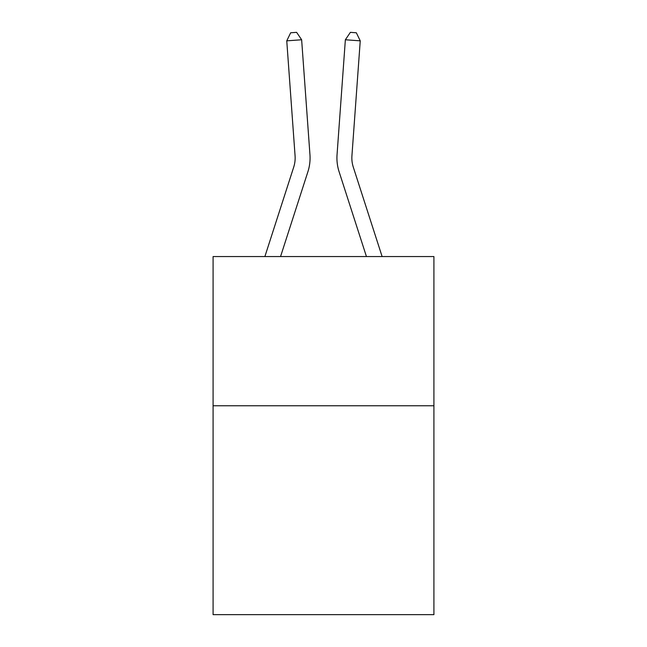 <?xml version="1.0" encoding="UTF-8"?>
<svg xmlns="http://www.w3.org/2000/svg" width="647" height="647" viewBox="0 0 647 647"><rect width="100%" height="100%" fill="white"/><g stroke="black" fill="none" stroke-linecap="round" stroke-linejoin="round"><path stroke-width="0.97" d="M433.911 405.758L433.911 614.65L213.089 614.65L213.089 256.552L433.911 256.552L433.911 405.758L213.089 405.758M309.953 154.73L301.639 39.766L309.953 154.73A44.764 44.764 0 0 1 307.915 171.69L280.555 256.552M382.118 256.552L353.286 167.112A29.843 29.843 0 0 1 351.928 155.806L360.242 40.842L345.361 39.766L337.047 154.73A44.764 44.764 0 0 0 339.085 171.69L366.445 256.552M353.286 167.112A29.843 29.843 0 0 1 351.928 155.806A29.843 29.843 0 0 0 353.286 167.112A29.843 29.843 0 0 1 351.928 155.806A29.843 29.843 0 0 0 353.286 167.112A29.843 29.843 0 0 1 351.928 155.806A29.843 29.843 0 0 0 353.286 167.112A29.843 29.843 0 0 1 351.928 155.806A29.843 29.843 0 0 0 353.286 167.112A29.843 29.843 0 0 1 351.928 155.806A29.843 29.843 0 0 0 353.286 167.112A29.843 29.843 0 0 1 351.928 155.806A29.843 29.843 0 0 0 353.286 167.112A29.843 29.843 0 0 1 351.928 155.806A29.843 29.843 0 0 0 353.286 167.112A29.843 29.843 0 0 1 351.928 155.806A29.843 29.843 0 0 0 353.286 167.112A29.843 29.843 0 0 1 351.928 155.806A29.843 29.843 0 0 0 353.286 167.112A29.843 29.843 0 0 1 351.928 155.806A29.843 29.843 0 0 0 353.286 167.112A29.843 29.843 0 0 1 351.928 155.806A29.843 29.843 0 0 0 353.286 167.112A29.843 29.843 0 0 1 351.928 155.806A29.843 29.843 0 0 0 353.286 167.112A29.843 29.843 0 0 1 351.928 155.806A29.843 29.843 0 0 0 353.286 167.112A29.843 29.843 0 0 1 351.928 155.806A29.843 29.843 0 0 0 353.286 167.112A29.843 29.843 0 0 1 351.928 155.806A29.843 29.843 0 0 0 353.286 167.112A29.843 29.843 0 0 1 351.928 155.806A29.843 29.843 0 0 0 353.286 167.112A29.843 29.843 0 0 1 351.928 155.806A29.843 29.843 0 0 0 353.286 167.112A29.843 29.843 0 0 1 351.928 155.806A29.843 29.843 0 0 0 353.286 167.112A29.843 29.843 0 0 1 351.928 155.806A29.843 29.843 0 0 0 353.286 167.112A29.843 29.843 0 0 1 351.928 155.806M360.242 40.842L356.335 32.779L350.383 32.35L345.361 39.766L337.047 154.73M264.882 256.552L293.714 167.112A29.843 29.843 0 0 0 295.072 155.806L286.758 40.842L290.665 32.779L296.617 32.35L301.639 39.766L286.758 40.842M293.714 167.112A29.843 29.843 0 0 0 295.072 155.806A29.843 29.843 0 0 1 293.714 167.112"/></g></svg>
